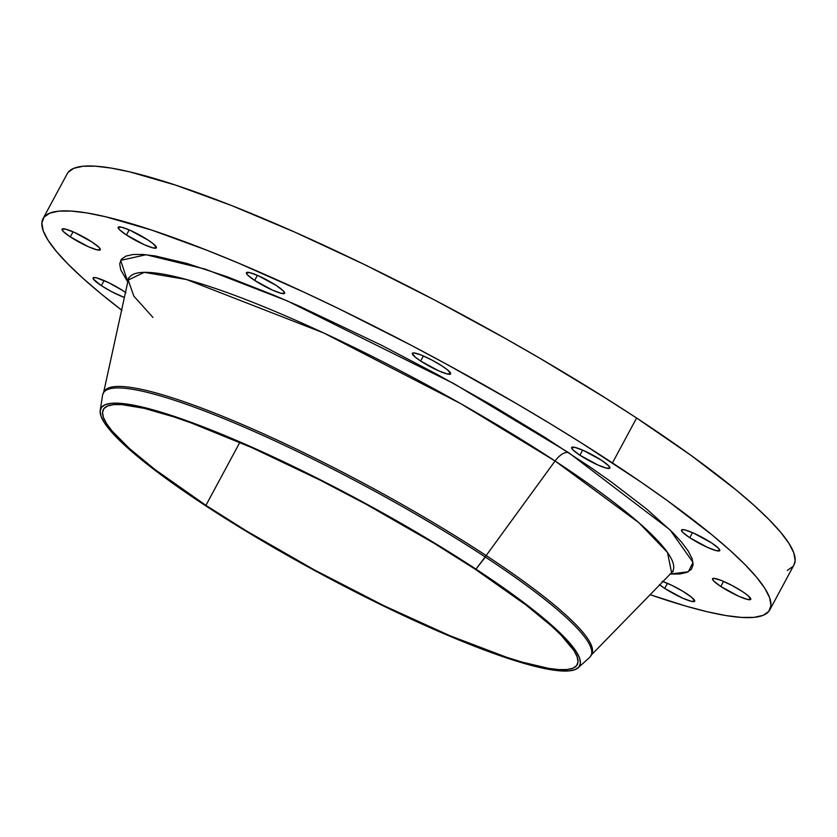 <?xml version="1.0" encoding="UTF-8"?>
<svg xmlns="http://www.w3.org/2000/svg" width="837" height="837" viewBox="0 0 837 837"><rect width="100%" height="100%" fill="white"/><g stroke="black" fill="none" stroke-linecap="round" stroke-linejoin="round"><path stroke-width="1.26" d="M276.356 285.553A21.72 3.327 28.3 0 1 284.632 293.285A21.72 3.327 28.3 0 1 254.668 280.426L257.409 275.342L254.668 280.426L272.653 290.209L281.347 293.379L284.695 293.055L283.325 290.889L276.356 285.553L258.371 275.771L249.677 272.6L246.319 272.925L247.7 275.091L254.668 280.426A21.72 3.327 28.3 0 1 246.392 272.695A21.72 3.327 28.3 0 1 276.356 285.553M148.128 240.114A21.72 3.327 28.3 0 1 156.404 247.846A21.72 3.327 28.3 0 1 126.439 234.988L129.18 229.913L126.439 234.988L144.424 244.77L153.119 247.951L156.467 247.616L153.359 243.891L148.128 240.114L130.143 230.332L121.449 227.162L118.09 227.486L119.471 229.652L126.439 234.988A21.72 3.327 28.3 0 1 118.163 227.256A21.72 3.327 28.3 0 1 148.128 240.114M92.018 242.019A21.72 3.327 28.3 0 1 100.294 249.761A21.72 3.327 28.3 0 1 70.329 236.902L73.06 231.818L70.329 236.902L88.303 246.685L96.998 249.855L100.356 249.531L98.986 247.365L92.018 242.019L74.033 232.236L65.338 229.066L61.98 229.401L63.361 231.556L70.329 236.902A21.72 3.327 28.3 0 1 62.043 229.16A21.72 3.327 28.3 0 1 92.018 242.019M125.927 292.741L123.049 290.763A21.72 3.327 28.3 0 1 125.487 292.427M124.389 297.47A21.72 3.327 28.3 0 1 101.361 285.647L104.102 280.562L101.361 285.647L111.98 291.851L124.389 297.47M662.946 581.537A21.72 3.327 28.3 0 1 686.392 593.517A21.72 3.327 28.3 0 1 694.668 601.248A21.72 3.327 28.3 0 1 664.704 588.39L667.445 583.305L664.704 588.39L682.689 598.173L691.383 601.343L694.741 601.018L691.624 597.294L683.097 591.435L672.017 585.419L662.14 581.255M742.503 591.602A21.72 3.327 28.3 0 1 750.789 599.344A21.72 3.327 28.3 0 1 720.814 586.486L723.555 581.401L720.814 586.486L738.799 596.268L747.493 599.438L750.852 599.104L747.744 595.389L742.503 591.602L731.883 585.398L721.191 580.418L714.024 578.346L712.475 578.974L713.846 581.14L720.814 586.486A21.72 3.327 28.3 0 1 712.538 578.744A21.72 3.327 28.3 0 1 742.503 591.602M711.471 542.857A21.72 3.327 28.3 0 1 719.747 550.6A21.72 3.327 28.3 0 1 689.782 537.741L692.523 532.656L689.782 537.741L707.767 547.524L716.462 550.694L719.81 550.369L718.439 548.204L711.471 542.857L693.486 533.075L684.792 529.905L681.852 529.716L681.444 530.239L682.814 532.395L689.782 537.741A21.72 3.327 28.3 0 1 681.506 529.999A21.72 3.327 28.3 0 1 711.471 542.857M442.334 366.156A21.72 3.327 28.3 0 1 450.62 373.898A21.72 3.327 28.3 0 1 420.655 361.04L423.386 355.955L420.655 361.04L438.63 370.822L447.324 373.993L450.683 373.668L447.575 369.944L442.334 366.156L431.714 359.952L421.021 354.972L413.855 352.9L412.306 353.538L415.414 357.253L420.655 361.04A21.72 3.327 28.3 0 1 412.369 353.298A21.72 3.327 28.3 0 1 442.334 366.156M601.604 460.34A21.72 3.327 28.3 0 1 609.88 468.082A21.72 3.327 28.3 0 1 579.915 455.223L582.646 450.139L579.915 455.223L597.9 465.006L606.584 468.176L609.943 467.841L608.572 465.686L601.604 460.34L583.619 450.557L574.925 447.387L571.566 447.711L572.947 449.877L579.915 455.223A21.72 3.327 28.3 0 1 571.629 447.481A21.72 3.327 28.3 0 1 601.604 460.34M673.189 571.472L671.577 572.686L667.518 552.483L638.913 522.759L555.067 460.988A16.29 7.972 123.3 0 1 568.449 452.514L669.987 529.79L693.036 562.433L688.37 571.734L670.238 574.056M103.715 392.396A276.932 42.363 28.3 0 1 240.606 423.784A276.932 42.363 28.3 0 1 486.161 555.569L485.355 557.055A276.932 42.363 -151.7 0 0 236.055 423.679A276.932 42.363 -151.7 0 0 102.543 395.336L100.22 410.402A271.826 41.588 28.3 0 1 231.263 438.222A271.826 41.588 28.3 0 1 475.981 569.139L486.161 555.569A276.932 42.363 -151.7 0 0 104.07 391.632L103.275 393.118A276.932 42.363 28.3 0 1 485.355 557.055A276.932 42.363 28.3 0 1 590.932 655.695L591.738 654.21A276.932 42.363 -151.7 0 0 486.161 555.569L555.067 460.988A308.874 47.249 -151.7 0 0 278.271 312.756A308.874 47.249 -151.7 0 0 128.176 280.102L133.857 296.152L152.92 317.411M578.189 667.759L589.489 657.526A276.932 42.363 -151.7 0 0 485.355 557.055L475.981 569.139A271.826 41.588 28.3 0 1 578.189 667.759A271.826 41.588 28.3 0 1 204.563 505.056A271.826 41.588 28.3 0 1 100.22 410.402M793.915 565.069L795.15 560.602L793.811 552.891L788.967 543.412L780.67 532.259L769.004 519.536L754.074 505.37L736.037 489.886L691.341 455.61L636.612 418.019A412.683 63.131 -151.7 0 0 67.222 173.719L43.053 218.603A412.683 63.131 28.3 0 1 612.443 462.903L636.612 418.019L606.134 398.422L540.43 358.592L505.82 338.734L434.78 300.096L363.572 264.126L294.948 232.194L231.525 205.525L175.76 185.165L129.787 171.878L111.039 168.059L95.376 166.186L82.936 166.26L73.844 168.289L68.184 172.265L67.19 173.772M121.616 310.119A412.683 63.131 28.3 0 1 43.053 218.603M474.621 568.825A269.116 41.17 28.3 0 1 577.216 664.683A269.116 41.17 28.3 0 1 205.923 505.37L239.832 442.396L205.923 505.37A269.116 41.17 28.3 0 1 103.328 409.513A269.116 41.17 28.3 0 1 474.621 568.825L433.775 543.087L366.292 504.366L319.692 479.925L251.822 447.638L191.568 423.072L174.096 416.972L144.121 408.31L121.679 404.595L113.57 404.648L107.638 405.976L103.945 408.561L102.532 412.39L103.411 417.422L106.571 423.595L111.98 430.877L129.316 448.412L154.761 469.358L205.923 505.37L246.769 531.108L314.252 569.83L383.974 605.726L449.929 635.722L506.437 657.212L522.309 662.151L548.643 668.365L558.865 669.59L566.973 669.548L572.906 668.219L576.599 665.624L578.011 661.805L577.132 656.773L573.973 650.59L560.957 635.021L551.227 625.783L525.782 604.837L474.621 568.825M787.324 570.436L792.984 566.471M769.778 609.901L793.947 565.017A412.683 63.131 -151.7 0 0 636.612 418.019L612.443 462.903A412.683 63.131 28.3 0 1 769.778 609.901A412.683 63.131 28.3 0 1 650.119 594.688L685.566 606.019L707.213 611.742L725.961 615.561L741.624 617.434L754.064 617.361L763.156 615.321L768.816 611.355L770.982 605.486L769.642 597.775L764.798 588.296L756.502 577.143L744.836 564.42L729.916 550.254L711.868 534.77L667.173 500.495L640.933 482.028L581.966 443.307L549.804 423.438L516.262 403.476L446.32 364.064L410.611 344.98L339.403 309.01L304.605 292.458L238.263 263.017L207.356 250.409L151.591 230.049L105.619 216.762L86.87 212.943L71.208 211.07L58.768 211.144L49.676 213.184L44.016 217.149L41.85 223.019L43.189 230.73L48.033 240.209L56.33 251.362L67.996 264.084L82.926 278.25L100.963 293.735L121.94 310.37M123.049 290.763L108.674 282.665L96.37 277.811L93.43 277.622L93.346 279.045L101.361 285.647A21.72 3.327 28.3 0 1 93.085 277.905A21.72 3.327 28.3 0 1 123.049 290.763M659.472 584.613L664.704 588.39A21.72 3.327 28.3 0 1 659.744 584.833M670.039 574.046L679.822 573.983L686.978 572.382L691.425 569.265L693.13 564.651L692.073 558.582L688.265 551.133L681.736 542.355L672.561 532.353L646.635 509.032L611.481 482.081L590.849 467.548L544.479 437.102L492.805 405.778L437.803 374.777L381.599 345.294L299.74 306.373L274.17 295.315L227.078 276.733L186.881 263.435L155.117 255.934L142.792 254.458L133.01 254.521L125.853 256.122L121.407 259.24L119.701 263.854L120.758 269.922L127.768 281.975L120.664 260.38L146.067 254.73L205.17 269.106L287.007 300.786L453.895 383.628L568.449 452.514A16.29 7.972 -56.7 0 0 555.067 460.988L486.161 555.569A276.932 42.363 28.3 0 1 591.288 654.932M590.629 655.716L671.577 572.686A308.874 47.249 -151.7 0 0 555.067 460.988L460.706 403.643L323.657 332.948L186.546 279.527L144.215 272.349L128.176 280.102L103.422 393.39M475.981 569.139L527.645 605.517L541.466 616.482L563.186 636.015L570.865 644.396L576.327 651.741L579.518 657.976L580.407 663.061L578.974 666.922L575.249 669.537L569.265 670.876L561.072 670.929L538.4 667.183L524.14 663.417L490.472 652.274L429.611 627.457L361.061 594.845L290.711 557.275L245.827 531.045L185.793 492.459L168.519 480.292L139.068 457.713L117.358 438.18L104.217 422.455L101.026 416.209L100.137 411.134L101.559 407.263L105.295 404.648L111.279 403.308L119.471 403.267L129.798 404.501L142.144 407.012L156.393 410.779L190.072 421.921L250.933 446.738L319.483 479.339L366.554 504.041L412.62 529.999L475.981 569.139M128.176 280.102L128.302 278.083"/></g></svg>
